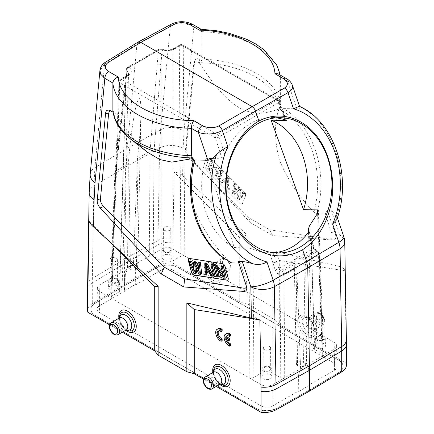 <?xml version="1.0" encoding="UTF-8"?>
<svg xmlns="http://www.w3.org/2000/svg" width="434" height="434" viewBox="0 0 434 434"><rect width="100%" height="100%" fill="white"/><g stroke="black" fill="none" stroke-linecap="round" stroke-linejoin="round"><path stroke-width="0.33" stroke-dasharray="2.17 1.63" d="M218.758 330.876A4.893 2.826 60 0 1 219.203 330.502A4.893 2.826 60 0 1 222.143 331.071M218.15 328.684A6.993 4.036 -120 0 0 217.179 334.609A6.993 4.036 -120 0 0 222.143 340.706M258.87 319.712L259.89 319.874M216.273 386.444L203.579 379.115M227.058 339.86A4.893 2.826 60 0 1 226.673 338.498L229.559 340.164M226.559 333.54A6.993 4.036 -120 0 0 225.588 339.459A6.993 4.036 -120 0 0 230.546 345.556M227.161 335.726A4.893 2.826 60 0 1 227.606 335.352A4.893 2.826 60 0 1 230.546 335.921M217.608 270.143L216.637 266.514L224.519 277.293L226.402 277.586M223.331 277.977L224.519 277.293M216.637 266.514L215.448 267.198M222.099 265.977L224.693 275.688L222.555 272.807M223.505 276.377L224.693 275.688M214.993 264.859L218.036 276.274L219.289 276.469M216.848 276.957L218.036 276.274M212.069 264.398L215.112 275.812L216.365 276.013M213.924 276.496L215.112 275.812M206.41 267.263L206.47 264.452L210.099 271.304L208.412 271.038M210.099 271.304L208.917 271.988M205.287 265.136L206.47 264.452M205.374 263.351L205.076 274.239L206.329 274.434M203.888 274.923L205.076 274.239M205.201 272.335L206.389 271.651L206.372 272.519M206.389 271.651L210.571 272.308L212.183 275.351L213.436 275.552M209.383 272.991L210.571 272.308M210.995 276.04L212.183 275.351M196.298 268.228L195.924 263.959L200.058 273.447L201.729 273.713M198.87 274.136L200.058 273.447M195.924 263.959L194.736 264.642M199.103 262.364L200.183 270.908L198.403 266.915M198.994 271.592L200.183 270.908M194.503 261.642L195.164 270.122L193.624 266.286M193.976 270.805L195.164 270.122M190.325 260.986L195.04 272.661L196.71 272.926M193.852 273.344L195.04 272.661M189.642 258.48A2.799 1.617 60 0 1 189.696 258.49A2.799 1.617 60 0 1 189.723 258.49L222.62 263.66A2.799 1.617 60 0 1 225.154 266.487L228.197 277.901A2.799 1.617 60 0 1 228.186 279.491A2.799 1.617 60 0 1 228.159 279.545M238.792 263.047L240.143 263.069L246.409 281.525L247.071 284.476L246.794 288.789M240.143 263.069L238.261 261.474M193.531 160.455L193.889 157.998L190.987 157.151M147.668 152.388L133.276 138.11L120.337 121.07L114.115 111.863L113.296 112.357L112.883 110.458M193.889 157.998L192.495 158.611M114.115 111.863L112.178 110.985L110.778 110.903M246.724 286.966L247.082 285.523M191.953 157.971A82.596 47.686 0 0 0 193.884 158.019A82.596 63.706 91 0 0 228.859 261.149L230.617 262.597M228.859 261.149C214.239 246.366 202.77 229.114 194.448 209.389C189.332 189.826 189.137 172.737 193.873 158.122M111.061 261.116A3.684 2.127 0 0 0 115.081 261.577A3.684 2.127 0 0 0 117.354 259.608A3.684 2.127 0 0 0 113.67 257.481A3.684 2.127 0 0 0 109.981 259.608A3.684 2.127 0 0 0 111.061 261.116M110.995 282.16A3.776 2.181 180 0 1 109.894 280.614A3.776 2.181 180 0 1 113.67 278.438A3.776 2.181 180 0 1 117.446 280.614A3.776 2.181 180 0 1 115.118 282.632A3.776 2.181 180 0 1 110.995 282.16M110.209 282.621A4.893 2.826 0 0 0 115.585 283.223A4.893 2.826 0 0 0 118.563 280.57A4.893 2.826 0 0 0 113.67 277.793A4.893 2.826 0 0 0 108.777 280.57A4.893 2.826 0 0 0 110.209 282.621M110.035 290.254A5.137 2.967 180 0 1 108.533 288.1A5.137 2.967 180 0 1 113.67 285.192A5.137 2.967 180 0 1 118.802 288.1A5.137 2.967 180 0 1 115.677 290.883A5.137 2.967 180 0 1 110.035 290.254M164.459 230.286A3.684 2.127 0 0 0 168.479 230.747A3.684 2.127 0 0 0 170.752 228.778A3.684 2.127 0 0 0 167.063 226.656A3.684 2.127 0 0 0 163.379 228.778A3.684 2.127 0 0 0 164.459 230.286M164.394 251.335A3.776 2.181 180 0 1 163.287 249.789A3.776 2.181 180 0 1 167.063 247.613A3.776 2.181 180 0 1 170.839 249.789A3.776 2.181 180 0 1 168.511 251.807A3.776 2.181 180 0 1 164.394 251.335M163.602 251.791A4.893 2.826 0 0 0 168.978 252.393A4.893 2.826 0 0 0 171.956 249.74A4.893 2.826 0 0 0 167.063 246.968A4.893 2.826 0 0 0 162.17 249.74A4.893 2.826 0 0 0 163.602 251.791M163.434 259.423A5.137 2.967 180 0 1 161.931 257.275A5.137 2.967 180 0 1 167.063 254.362A5.137 2.967 180 0 1 172.2 257.275A5.137 2.967 180 0 1 169.076 260.058A5.137 2.967 180 0 1 163.434 259.423M135.082 268.445L135.582 268.738L135.706 284.84L135.202 284.552L135.082 268.445L133.607 265.239C130.694 263.232 124.715 269.443 124.797 274.38L124.428 290.769L124.932 291.062L99.505 305.742C97.927 306.681 97.108 307.809 97.048 309.122C97.07 310.467 97.889 311.623 99.505 312.589L261.002 405.828C264.957 407.7 268.912 407.7 272.867 405.828L298.294 391.148L298.798 391.441L298.918 374.911L298.418 374.618L298.294 391.148M127.536 267.621L128.339 163.748L128.784 158.329L130.477 269.319L127.536 267.621L130.504 265.906L127.444 268.782L99.825 284.731C98.241 285.675 97.422 286.803 97.368 288.116C97.384 289.456 98.203 290.617 99.825 291.583L99.505 312.589M133.471 264.192L136.412 265.89L138.104 152.947L137.486 158.47L133.471 264.192L130.504 265.906L133.509 265.282L161.133 249.333C165.088 247.467 169.043 247.467 172.998 249.333L184.862 256.185L180.907 256.185L172.998 260.753C169.043 262.624 165.088 262.624 161.133 260.753L153.218 256.185L149.269 256.185L150.077 151.2L154.032 151.309L162.083 50.268C165.924 51.641 169.558 51.483 172.998 49.801A2.799 1.617 60 0 1 173.573 48.565A2.799 1.617 60 0 1 174.973 48.7L181.26 45.071A2.799 1.617 -60 0 1 182.66 44.93A2.799 1.617 -60 0 1 183.24 46.15A2.799 1.682 -0.4 0 0 179.285 46.172A2.799 1.617 60 0 1 179.866 44.93A2.799 1.617 60 0 1 181.26 45.071L276.881 100.276A2.799 1.617 60 0 1 278.661 102.581A2.799 0.781 -19.9 0 0 279.512 101.605A2.799 0.781 -19.9 0 0 278.856 101.355A2.799 1.617 120 0 0 278.281 100.135A2.799 1.617 120 0 0 276.881 100.276L217.401 134.616L121.78 79.411L128.068 75.782C131.996 73.134 132.359 70.335 129.164 67.379A2.799 1.617 -120 0 0 127.764 67.243A2.799 1.617 -120 0 0 127.195 68.284L125.643 82.867A2.799 1.747 -173.6 0 0 124.829 83.93L114.934 172.048L115.742 173.416L111.69 280.163L110.871 278.986L111.69 277.879L115.748 171.018L114.934 172.065M137.486 158.47L150.077 151.2L157.189 64.65A2.799 1.807 -175.3 0 1 161.133 64.845L161.133 260.753M286.31 120.413L279.512 101.605A2.799 2.799 0 0 0 278.281 100.135L182.66 44.93A2.799 2.799 0 0 0 179.866 44.93L173.573 48.565C169.846 50.382 165.831 50.539 161.519 49.042A2.799 1.356 113.1 0 1 162.083 50.268A2.799 1.785 5.4 0 0 158.459 50.235A2.799 1.617 60 0 1 159.023 49.194A2.799 1.617 60 0 1 160.423 49.33C165.538 51.179 170.388 50.968 174.973 48.7M264.328 349.603A3.684 2.127 0 0 0 268.353 350.064A3.684 2.127 0 0 0 270.621 348.095A3.684 2.127 0 0 0 266.937 345.974A3.684 2.127 0 0 0 263.248 348.095A3.684 2.127 0 0 0 264.328 349.603M264.268 370.652A3.776 2.181 180 0 1 263.161 369.101A3.776 2.181 180 0 1 266.937 366.931A3.776 2.181 180 0 1 270.713 369.101A3.776 2.181 180 0 1 268.386 371.119A3.776 2.181 180 0 1 264.268 370.652M270.398 367.11A4.893 2.826 0 0 0 265.103 366.486A4.893 2.826 0 0 0 262.044 369.057A4.893 2.826 0 0 0 266.937 371.933A4.893 2.826 0 0 0 271.83 369.057A4.893 2.826 0 0 0 270.398 367.11M270.566 374.547A5.137 2.967 180 0 1 272.069 376.587A5.137 2.967 180 0 1 266.937 379.609A5.137 2.967 180 0 1 261.8 376.587A5.137 2.967 180 0 1 265.017 373.896A5.137 2.967 180 0 1 270.566 374.547M317.726 318.778A3.684 2.127 0 0 0 321.746 319.234A3.684 2.127 0 0 0 324.019 317.265A3.684 2.127 0 0 0 320.33 315.144A3.684 2.127 0 0 0 316.646 317.265A3.684 2.127 0 0 0 317.726 318.778M317.661 339.822A3.776 2.181 180 0 1 316.554 338.276A3.776 2.181 180 0 1 320.33 336.1A3.776 2.181 180 0 1 324.106 338.276A3.776 2.181 180 0 1 321.784 340.294A3.776 2.181 180 0 1 317.661 339.822M316.869 340.278A4.893 2.826 0 0 0 322.245 340.88A4.893 2.826 0 0 0 325.223 338.227A4.893 2.826 0 0 0 320.33 335.455A4.893 2.826 0 0 0 315.437 338.227A4.893 2.826 0 0 0 316.869 340.278M316.701 347.911A5.137 2.967 180 0 1 315.198 345.762A5.137 2.967 180 0 1 320.33 342.849A5.137 2.967 180 0 1 325.467 345.762A5.137 2.967 180 0 1 322.343 348.545A5.137 2.967 180 0 1 316.701 347.911M322.31 353.808L323.129 354.914L319.326 253.928A2.799 1.6 177.8 0 0 318.513 252.854A2.799 1.617 120 0 0 317.932 251.612A2.799 1.617 120 0 0 316.532 251.747L315.111 250.928L313.294 248.639L296.574 258.295L301.429 258.821L315.111 250.928A2.799 1.617 -60 0 1 316.505 250.787A2.799 1.617 -60 0 1 317.086 252.029L318.513 252.854L322.31 353.808L314.4 349.24C312.833 348.312 312.013 347.195 311.943 345.903C311.943 344.542 312.762 343.37 314.4 342.393L322.31 337.826L323.129 336.648L322.31 335.542L184.862 256.185L183.24 46.15L278.856 101.355L285.567 119.914M275.08 269.612L272.867 262.814A2.799 0.716 162 0 0 276.621 261.74L278.834 268.537A2.799 0.716 162 0 1 275.08 269.612C275.818 271.7 276.99 273.246 278.595 274.25A2.799 1.617 120 0 1 280.57 270.865L294.247 262.971L295.554 258.881L278.834 268.537L280.57 270.865L281.997 271.689L294.952 264.208A6.369 3.678 180 0 1 294.247 262.971L296.362 364.115A4.194 2.42 0 0 0 297.588 365.797L300.529 367.495L306.464 364.072L305.71 262.505L318.513 255.116A2.799 1.6 177.8 0 0 319.326 253.939M317.086 252.029C315.48 251.026 314.281 249.496 313.494 247.434A2.799 0.77 160.5 0 1 314.151 247.684A2.799 0.77 160.5 0 1 313.294 248.639L310.918 241.939L308.308 232.619M309.003 231.268L311.118 240.729A2.799 0.77 160.5 0 1 311.775 240.978A2.799 0.77 160.5 0 1 310.918 241.939M301.429 258.821A6.369 3.678 180 0 1 303.578 259.228L316.532 251.747A2.799 1.617 60 0 1 318.513 255.116L322.31 356.092L334.175 349.24C335.797 348.274 336.616 347.119 336.632 345.773C336.578 344.46 335.759 343.332 334.175 342.393L322.31 335.542L317.666 213.175M294.952 264.208L296.064 265.613L296.775 267.664L300.529 367.495M296.574 258.295L295.554 258.881M296.362 364.115A4.194 2.42 0 0 1 298.928 361.853A4.194 2.42 0 0 1 303.523 362.374L305.048 260.422L303.578 259.228M272.867 373.218L272.867 262.814L269.59 252.8L261.002 252.159L254.042 249.566L253.093 377.786L261.002 373.218C264.957 371.347 268.912 371.347 272.867 373.218L280.782 377.786L284.731 377.786L283.972 275.053A2.799 1.617 60 0 0 281.997 271.689A2.799 1.617 120 0 0 280.017 275.075A2.799 1.546 -0.4 0 0 283.972 275.053L296.775 267.664M273.55 252.745L269.59 252.8M323.129 354.914L322.31 356.092L306.556 365.189L307.163 365.439L308.699 368.683L309.203 368.976L307.668 365.732C304.695 363.692 298.76 369.925 298.918 374.911M305.048 260.422L305.71 262.505M303.523 362.374L306.464 364.072M253.093 377.786L249.138 377.786L261.002 384.638C264.957 386.504 268.912 386.504 272.867 384.638L300.491 368.688L303.496 365.781L306.556 365.189M276.729 117.777L272.769 117.478C253.076 116.768 233.687 131.827 224.834 154.71C224.139 156.528 223.141 157.667 221.834 158.139L206.004 158.66L234.235 247.51L250.098 248.259L254.042 249.566M111.69 280.163L119.6 284.731C121.238 285.708 122.057 286.879 122.057 288.241C121.987 289.538 121.167 290.65 119.6 291.583L126.093 76.883C127.656 75.945 128.475 74.827 128.551 73.536L126.912 70.574L125.632 85.346A2.799 1.747 -173.6 0 1 124.829 83.93L126.381 69.38A2.799 1.769 -174.2 0 1 127.195 68.284L158.459 50.235L157.189 64.65M126.37 69.456A2.799 2.799 0 0 1 127.764 67.243L159.023 49.194A2.799 2.799 0 0 1 161.519 49.042A2.799 1.356 113.1 0 0 160.423 49.33L129.164 67.379A2.799 1.839 -52 0 0 126.912 70.574A2.799 1.769 -174.2 0 1 126.375 69.413M119.6 291.583L111.69 296.151L110.871 297.257L111.69 298.429L249.138 377.786L250.098 248.259M224.834 154.71L219.175 136.927A2.799 0.705 162.4 0 1 215.421 137.979A2.799 1.617 -60 0 1 217.401 134.616A2.799 1.617 -120 0 1 219.175 136.927L278.661 102.581L284.823 119.627M234.235 247.51A67.682 52.926 -88.5 0 1 206.004 158.66M128.339 163.748L115.742 171.023L125.643 82.867M138.104 152.947C139.705 138.462 140.638 125.708 140.909 114.695C141.066 97.867 139.656 94.227 136.677 103.769C133.9 113.735 130.531 137.003 128.784 158.329M130.477 269.319A4.194 2.42 0 0 0 135.028 269.845A4.194 2.42 0 0 0 137.638 267.632A4.194 2.42 0 0 0 136.412 265.89M298.798 391.441L309.572 385.218L309.068 384.931L334.495 370.251C336.111 369.285 336.93 368.13 336.952 366.784C336.892 365.471 336.073 364.343 334.495 363.399L172.998 270.16C169.043 268.293 165.088 268.293 161.133 270.16L135.706 284.84M135.582 268.738L134.111 265.527L133.509 265.282M309.572 385.218L309.203 368.976M309.068 384.931L308.699 368.683M300.491 368.688L298.418 374.618M128.068 75.782A2.799 1.617 60 0 0 126.674 75.641A2.799 1.617 60 0 0 126.093 76.883L119.806 80.512A2.799 1.6 2.2 0 0 118.987 81.592A2.799 1.6 2.2 0 0 119.806 82.775L111.69 298.429L99.825 291.583M124.797 274.38L125.301 274.673L127.444 268.782M125.301 274.673L124.932 291.062M135.202 284.552L124.428 290.769M277.082 408.069A15.38 8.881 180 0 1 255.523 407.96L95.415 315.529A15.38 8.881 180 0 1 90.912 309.247A15.38 8.881 180 0 1 95.23 303.078L125.534 284.959L156.918 267.463A15.38 8.881 180 0 1 178.477 267.572L338.585 360.008A15.38 8.881 180 0 1 343.088 366.285A15.38 8.881 180 0 1 338.77 372.459L308.466 390.573L277.082 408.069L308.466 390.801L338.77 372.687A15.38 8.881 0 0 0 343.088 366.513A15.38 8.881 0 0 0 338.585 360.236L338.585 360.008M338.585 360.236L178.477 267.8A15.38 8.881 0 0 0 156.918 267.691L125.534 285.187L95.23 303.306A15.38 8.881 0 0 0 90.912 309.475A15.38 8.881 0 0 0 95.415 315.757L255.523 408.188A15.38 8.881 0 0 0 277.082 408.302M157.954 265.76A16.78 9.689 0 0 1 172.944 263.232L172.944 242.411A16.78 9.689 0 0 0 157.954 244.933L157.954 265.76L124.547 284.389L92.279 303.681A16.78 9.689 0 0 0 87.57 310.408M210.669 169.96L218.552 168.283L215.893 175.173L217.152 176.426L220.195 168.528L218.313 166.651L210.495 168.159L213.083 161.437L211.83 160.184L208.787 168.083L210.669 169.96L209.481 170.643L207.598 168.766L210.642 160.868L211.9 162.121L209.307 168.842L217.125 167.334L219.007 169.211L215.964 177.11L214.711 175.857L217.363 168.967L209.481 170.643M217.363 168.967L218.552 168.283M208.787 168.083L207.598 168.766M211.83 160.184L210.642 160.868M213.083 161.437L211.9 162.121M210.495 168.159L209.307 168.842M218.313 166.651L217.125 167.334M220.195 168.528L219.007 169.211M217.152 176.426L215.964 177.11M215.893 175.173L214.711 175.857M223.119 171.446L221.866 170.193L218.823 178.092L220.076 179.345L223.119 171.446L221.931 172.13L218.888 180.029L217.635 178.781L220.678 170.882L221.931 172.13M220.678 170.882L221.866 170.193M220.076 179.345L218.888 180.029M218.823 178.092L217.635 178.781M223.901 181.303L227.66 185.058L227.53 178.645L223.901 181.303L228.713 177.956L228.848 184.374L227.66 185.058M228.848 184.374L225.083 180.62M228.713 177.956L227.53 178.645M230.112 189.354L229.808 178.119L228.138 176.454L221.747 181.016L223.005 182.264L224.617 181.081L228.799 185.253L228.859 188.106L230.112 189.354L228.924 190.043L227.671 188.79L228.859 188.106M228.799 185.253L227.611 185.942L223.429 181.77L221.817 182.953L220.564 181.7L226.949 177.137L228.626 178.808L228.924 190.043M228.626 178.808L229.808 178.119M227.611 185.942L227.671 188.79M224.617 181.081L223.429 181.77M223.005 182.264L221.817 182.953M221.747 181.016L220.564 181.7M228.138 176.454L226.949 177.137M235.13 194.361L239.264 189.647L238.472 197.698L240.148 199.369L244.863 193.135L243.61 191.888L240.024 196.683L240.68 188.964L239.009 187.298L235.006 191.682L236.085 184.379L234.827 183.126L233.459 192.696L235.13 194.361L233.942 195.045L232.271 193.38L233.644 183.81L234.897 185.063L233.817 192.365L237.821 187.982L239.497 189.653L238.836 197.372L242.422 192.571L243.675 193.824L238.96 200.052L237.289 198.387L238.076 190.331L233.942 195.045M238.076 190.331L239.264 189.647M233.459 192.696L232.271 193.38M234.827 183.126L233.644 183.81M236.085 184.379L234.897 185.063M235.006 191.682L233.817 192.365M239.009 187.298L237.821 187.982M240.68 188.964L239.497 189.653M240.024 196.683L238.836 197.372M243.61 191.888L242.422 192.571M244.863 193.135L243.675 193.824M240.148 199.369L238.96 200.052M238.472 197.698L237.289 198.387M206.985 170.616L239.877 203.432A2.799 1.617 -120 0 0 241.261 204.219A2.799 1.617 -120 0 0 242.416 203.53L245.46 195.631A2.799 1.617 -120 0 0 244.277 192.023L211.385 159.207A2.799 1.617 -120 0 0 208.857 159.083A2.799 1.617 -120 0 0 208.846 159.11L205.803 167.009A2.799 1.617 -120 0 0 206.985 170.616L207.067 170.611A2.875 1.66 60 0 1 205.852 166.9L208.895 158.996A2.875 1.66 60 0 1 208.906 158.969A2.875 1.66 60 0 1 211.499 159.099L244.396 191.915A2.875 1.66 60 0 1 245.611 195.631L242.568 203.53A2.875 1.66 60 0 1 241.38 204.235A2.875 1.66 60 0 1 239.959 203.427L207.067 170.611M279.23 108.728L278.91 109.026C274.169 123.5 274.359 140.583 279.485 160.282C287.715 179.866 299.189 197.123 313.896 212.052L316.766 213.821A83.903 64.715 91 0 0 283.603 108.608L282.523 109.075L279.984 105.771L279.23 108.728L282.518 109.075M283.603 108.608L296.856 108.847C299.503 108.722 300.415 107.995 299.596 106.672L299.227 106.292M296.856 108.847L287.395 80.99L280.364 76.932L280.364 104.393L279.984 105.771M269.677 229.792L329.037 239.118C332.043 239.091 332.845 236.861 331.451 232.423L325.174 213.973L327.247 210.089L335.173 233.411C336.48 237.631 335.726 239.845 332.921 240.051L272.764 235.564L269.677 229.792L249.36 218.063L207.392 176.285L189.121 156.549L188.633 157.482C186.338 154.976 185.291 152.323 185.502 149.513L193.635 64.894L194.584 61.84L186.224 148.862L185.502 149.513M186.224 148.862C186.023 151.504 186.989 154.07 189.121 156.549M188.633 157.482L205.195 174.007M207.392 176.285L250.234 222.561L249.36 218.063M250.234 222.561L272.764 235.564M332.921 240.051L329.037 239.118M325.185 213.973L316.766 213.821M278.91 109.026C267.387 113.052 254.308 116.241 239.031 107.605C223.711 98.442 210.626 80.057 199.152 62.767L198.745 62.534C196.271 61.216 194.638 61.628 193.852 63.765L193.635 64.894M313.896 212.052A82.596 63.706 91 0 0 279.176 108.782A82.596 47.686 0 0 0 199.244 62.697L202.287 60.977L199.694 59.48C197.22 58.161 195.588 58.574 194.801 60.711L194.584 61.84M192.571 24.353L193.814 26.962L184.032 131.274A16.78 10.628 5.4 0 0 160.575 129.793L127.162 148.379L136.927 44.214L170.329 26.192C173.535 24.478 177.457 23.664 182.101 23.745C185.595 23.653 189.495 24.722 193.814 26.962L201.881 31.617L201.881 59.078L202.287 60.977M184.032 131.274L183.094 148.466L182.633 175.656C180.289 173.595 177.446 172.423 174.11 172.152L239.742 237.631L247.152 234.951L247.152 303.795L275.84 320.357L275.84 251.514L279.295 260.465L279.295 324.637L346.099 363.204L346.099 342.377A16.78 9.689 180 0 1 346.43 344.303M182.633 175.656L247.152 234.951M174.11 172.152L172.982 238.082A272.134 157.119 -120 0 0 172.944 242.411M89.068 221.248L110.372 242.503M122.334 332.211L109.639 324.882M87.57 289.586A16.78 9.689 180 0 1 92.279 282.854A279.68 164.242 59.1 0 1 92.317 278.411L124.585 259.114L126.164 166.667L93.901 186.002A16.78 9.873 1 0 0 89.187 192.707M87.608 285.122A16.78 9.873 1 0 1 92.317 278.411L93.901 186.002L94.894 167.714L127.162 148.379L126.164 166.667L159.576 148.081A16.78 9.873 -179 0 1 183.094 148.466M138.023 42.136L136.927 44.214L104.578 64.151L99.923 70.536M171.576 24.027L170.877 24.667L170.367 26.17M201.881 31.628L201.761 30.342L200.877 29.235M280.364 76.948C278.482 53.642 242.888 33.093 201.875 31.639M280.364 76.937L280.076 75.559L278.747 74.105M292.315 85.118C291.594 83.447 289.955 82.069 287.395 80.99A5.593 3.228 120 0 0 286.234 78.429M299.569 106.449L299.596 106.672C332.287 121.558 350.113 174.039 336.708 215.958L336.713 219.685M275.84 251.514L340.364 266.72L339.838 235.429L331.261 210.17L336.399 214.911L336.708 215.958M331.261 210.17L327.252 210.094M344.753 241.998A16.78 9.499 179 0 0 339.838 235.429A16.78 4.459 161.2 0 1 343.864 236.883M346.099 342.377A272.134 157.119 60 0 0 346.061 338.01L344.932 270.778C344.205 268.7 342.681 267.349 340.364 266.72M344.932 270.778L279.295 260.465M346.43 365.124A16.78 9.689 0 0 0 346.099 363.204M279.295 324.637L275.84 320.357M239.742 237.631L239.742 301.798L247.152 303.795M172.944 263.232L239.742 301.798M170.285 26.214L160.575 129.793L159.576 148.081L157.992 240.49L124.585 259.114L124.547 263.557L157.954 244.933A279.68 158.66 -119.1 0 1 157.992 240.49A16.78 9.873 -179 0 1 172.982 238.082M124.547 284.389L124.547 263.557L92.279 282.854L92.279 303.681M104.545 64.172L104.882 62.908L105.603 62.116M225.685 339.068L226.673 338.498M212.861 372.459A12.369 7.139 -120 0 0 219.794 384.459M246.176 284.785A71.274 27.076 77.7 0 0 246.409 281.52M114.071 111.874A82.596 47.686 0 0 0 130.135 138.652M113.703 111.63L110.697 110.86M153.218 256.185L154.032 151.309M180.907 256.185L179.285 46.172L172.998 49.801L172.998 260.753M322.31 337.826L317.585 213.322M314.4 349.24L311.118 240.729L313.494 247.434M296.064 265.613L297.588 365.797M278.595 274.25L280.017 275.075L280.782 377.786M276.621 261.74L272.997 252.778M310.815 223.776L314.4 342.393M261.002 373.218L261.002 252.159M119.6 284.731L125.632 85.346L115.742 173.416M111.69 296.151L119.806 80.512A2.799 1.617 60 0 1 120.381 79.27A2.799 1.617 60 0 1 121.78 79.411A2.799 1.617 -60 0 0 119.806 82.775L215.421 137.979L221.834 158.139M161.133 249.333L161.133 270.16M172.998 270.16L172.998 249.333M334.175 342.393L334.495 363.399M334.495 370.251L334.175 349.24M272.867 384.638L272.867 405.828M261.002 405.828L261.002 384.638M99.505 305.742L99.825 284.731M226.396 268.619A5.436 3.136 -120 0 0 229.722 263.883A5.436 3.136 -120 0 0 223.065 260.037A5.436 3.136 -120 0 0 226.396 268.619M225.414 270.322A6.835 3.944 -120 0 0 228.854 270.648A6.835 3.944 -120 0 0 229.874 265.169A6.835 3.944 -120 0 0 225.414 259.163A6.835 3.944 -120 0 0 222.018 258.816A6.835 3.944 -120 0 0 220.944 264.284A6.835 3.944 -120 0 0 225.414 270.322M217.157 263.85A6.933 4.004 -120 0 0 213.707 263.492A6.933 4.004 -120 0 0 212.617 269.042A6.933 4.004 -120 0 0 217.157 275.178A6.933 4.004 -120 0 0 220.646 275.509A6.933 4.004 -120 0 0 221.682 269.943A6.933 4.004 -120 0 0 217.157 263.85M214.369 278.151A8.609 4.969 -120 0 0 220.456 274.51A8.609 4.969 -120 0 0 214.477 264.154A8.609 4.969 -120 0 0 208.282 267.545A8.609 4.969 -120 0 0 214.369 278.151M213.116 280.342A10.411 6.011 -120 0 0 220.477 275.943A10.411 6.011 -120 0 0 213.246 263.422A10.411 6.011 -120 0 0 205.759 267.518A10.411 6.011 -120 0 0 213.116 280.342M212.552 282.268A12.369 7.139 60 0 1 204.978 262.749A12.369 7.139 60 0 1 220.125 271.494A12.369 7.139 60 0 1 212.552 282.268M320.33 322.853A5.436 3.136 -120 0 0 323.661 318.117A5.436 3.136 -120 0 0 317.004 314.276A5.436 3.136 -120 0 0 320.33 322.853M319.353 324.561A6.835 3.944 -120 0 0 322.787 324.887A6.835 3.944 -120 0 0 323.813 319.402A6.835 3.944 -120 0 0 319.353 313.402A6.835 3.944 -120 0 0 315.957 313.05A6.835 3.944 -120 0 0 314.883 318.518A6.835 3.944 -120 0 0 319.353 324.561M311.091 318.084A6.933 4.004 -120 0 0 307.646 317.731A6.933 4.004 -120 0 0 306.556 323.281A6.933 4.004 -120 0 0 311.091 329.411A6.933 4.004 -120 0 0 314.579 329.742A6.933 4.004 -120 0 0 315.616 324.176A6.933 4.004 -120 0 0 311.091 318.084M308.308 332.384A8.609 4.969 -120 0 0 314.395 328.744A8.609 4.969 -120 0 0 308.417 318.393A8.609 4.969 -120 0 0 302.221 321.778A8.609 4.969 -120 0 0 308.308 332.384M307.055 334.576A10.411 6.011 -120 0 0 314.417 330.176A10.411 6.011 -120 0 0 307.185 317.655A10.411 6.011 -120 0 0 299.699 321.757A10.411 6.011 -120 0 0 307.055 334.576M306.491 336.507A12.369 7.139 60 0 1 298.912 316.983A12.369 7.139 60 0 1 314.064 325.728A12.369 7.139 60 0 1 306.491 336.507M211.982 388.859A6.835 3.944 60 0 1 208.586 388.511A6.835 3.944 60 0 1 204.126 382.506A6.835 3.944 60 0 1 205.146 377.021M220.293 384.177A6.933 4.004 60 0 1 216.843 383.824A6.933 4.004 60 0 1 212.318 377.732A6.933 4.004 60 0 1 213.354 372.166M220.602 384.052A8.609 4.969 60 0 1 219.631 383.58A8.609 4.969 60 0 1 219.523 383.515L219.523 383.515A8.609 4.969 60 0 1 213.544 373.164L213.544 373.164A8.609 4.969 60 0 1 213.626 371.96M220.754 384.253A10.411 6.011 60 0 1 213.523 371.732L215.584 378.594C217.087 381.188 218.812 383.076 220.754 384.253M331.451 232.418A71.274 68.236 137 0 0 335.173 233.405M199.694 59.48L198.745 62.534M280.364 104.393A83.903 48.44 0 0 0 201.881 59.078M118.043 334.625A6.835 3.944 60 0 1 114.647 334.272A6.835 3.944 60 0 1 110.187 328.272A6.835 3.944 60 0 1 111.212 322.787M126.354 329.943A6.933 4.004 60 0 1 122.909 329.59A6.933 4.004 60 0 1 118.384 323.498A6.933 4.004 60 0 1 119.421 317.932M126.663 329.818A8.609 4.969 60 0 1 125.692 329.346A8.609 4.969 60 0 1 125.583 329.281L125.583 329.281A8.609 4.969 60 0 1 119.605 318.93L119.605 318.93A8.609 4.969 60 0 1 119.686 317.726M126.815 330.019A10.411 6.011 60 0 1 119.583 317.498L121.645 324.355C123.147 326.954 124.873 328.836 126.815 330.019M118.927 318.225A12.369 7.139 -120 0 0 125.855 330.225M104.61 64.134L94.894 167.714A16.78 10.628 5.4 0 0 90.196 174.24M346.061 338.01A16.78 9.499 179 0 1 346.392 339.8M109.173 110.214L112.178 110.985M193.352 160.043L193.862 158.095M109.981 259.608L109.894 280.614M117.354 259.608L117.446 280.614M108.777 280.57L108.533 288.1M118.563 280.57L118.802 288.1M163.379 228.778L163.287 249.789M170.752 228.778L170.839 249.789M162.17 249.74L161.931 257.275M171.956 249.74L172.2 257.275M263.248 348.095L263.161 369.101M270.621 348.095L270.713 369.101M262.044 369.057L261.8 376.587M271.83 369.057L272.069 376.587M316.646 317.265L316.554 338.276M324.019 317.265L324.106 338.276M315.437 338.227L315.198 345.762M325.223 338.227L325.467 345.762M323.129 336.627L318.355 210.864M309.046 230.861L311.775 240.978L314.151 247.684L316.505 250.787L317.932 251.612A2.799 2.799 0 0 1 319.332 253.961M308.509 232.336L311.943 345.952M128.545 73.579L122.057 288.29M110.871 297.236L118.987 81.592A2.799 2.799 0 0 1 120.381 79.27L126.674 75.641C128.339 74.274 128.963 73.568 128.551 73.536M268.082 252.767L277.245 253.006M272.785 117.478L280.744 117.685M137.638 267.632L140.909 114.695M336.952 366.757L336.632 345.752M307.695 365.748L307.163 365.439M97.368 288.089L97.048 309.1M114.929 172.157L110.871 278.964M134.106 265.527L133.574 265.223M228.854 270.648C230.817 268.717 231.268 266.628 230.194 264.377L228.186 260.861C224.541 257.514 223.77 258.301 222.018 258.816L213.224 263.65L214.477 264.154L213.246 263.422L218.161 268.635C219.653 271.234 220.429 273.67 220.477 275.943L220.456 274.51L220.266 275.845L228.854 270.648M322.787 324.887C324.757 322.956 325.202 320.862 324.133 318.61L322.126 315.095C318.48 311.748 317.71 312.534 315.957 313.05L307.163 317.883L308.417 318.393L307.185 317.655L312.1 322.869C313.592 325.473 314.362 327.903 314.417 330.176L314.395 328.744L314.205 330.079L322.787 324.887M213.734 371.829L213.544 373.164L213.528 372.046M220.776 384.025L219.523 383.515L220.483 384.09M194.801 60.711L193.852 63.765M119.795 317.59L119.605 318.93L119.589 317.813M126.837 329.791L125.583 329.281L126.544 329.856M280.114 74.892L280.342 76.541M336.399 214.911L337.364 217.743M259.277 319.777L258.409 319.636M226.619 335.927L227.606 335.352M218.21 331.071L219.203 330.502"/><path stroke-width="0.65" d="M221.156 341.276L221.156 339.551A4.893 2.826 60 0 1 217.564 335.314A4.893 2.826 60 0 1 218.21 331.071A4.893 2.826 60 0 1 221.156 331.641L221.156 329.916A6.993 4.036 -120 0 0 217.163 329.254A6.993 4.036 -120 0 0 216.192 335.178A6.993 4.036 -120 0 0 221.156 341.276L222.143 340.706L222.143 338.981A4.893 2.826 60 0 1 218.725 335.2A4.893 2.826 60 0 1 218.758 330.876M221.156 331.641L222.143 331.071L222.143 329.346A6.993 4.036 -120 0 0 218.15 328.684L217.163 329.254M261.056 412.3A16.78 9.689 0 0 0 276.046 409.772L309.453 391.148L341.721 371.857L341.683 346.544A16.78 9.499 179 0 0 346.392 339.8L346.43 344.303A16.78 9.689 180 0 1 341.721 351.03L309.453 370.316L276.046 388.951A16.78 9.689 180 0 1 261.056 391.473L261.056 412.3L216.273 386.444M261.056 391.473A272.134 157.119 -120 0 0 261.018 387.106A16.78 9.499 -1 0 0 276.008 384.459L309.415 365.824L307.771 267.87L340.039 248.742A16.78 9.895 -120.7 0 0 338.84 242.313L332.639 224.042L336.713 219.685M258.409 319.636L256.402 319.256L259.89 319.874L261.018 387.106M203.579 379.115L194.258 373.734L194.258 309.561L258.87 319.712M228.572 340.733L228.572 339.025L225.685 337.354A4.893 2.826 60 0 1 226.619 335.927A4.893 2.826 60 0 1 229.559 336.496L229.559 334.771A6.993 4.036 -120 0 0 225.566 334.109A6.993 4.036 -120 0 0 224.595 340.028A6.993 4.036 -120 0 0 229.559 346.131L229.559 344.406A4.893 2.826 60 0 1 225.685 339.068L228.572 340.733L229.559 340.164L229.559 338.449L226.673 336.784A4.893 2.826 60 0 1 227.161 335.726M229.559 346.131L230.546 345.556L230.546 343.836A4.893 2.826 60 0 1 227.058 339.86M229.559 336.496L230.546 335.921L230.546 334.196A6.993 4.036 -120 0 0 226.559 333.54L225.566 334.109M223.331 277.977L215.448 267.198L218.107 277.158L216.848 276.957L213.805 265.543L215.687 265.841L223.505 276.377L220.917 266.66L222.17 266.856L225.213 278.27L223.331 277.977M225.213 278.27L226.402 277.586L223.358 266.172L222.099 265.977L220.917 266.66M222.17 266.856L223.358 266.172M222.555 272.807L216.875 265.152L214.993 264.859L213.805 265.543M215.687 265.841L216.875 265.152M218.107 277.158L219.289 276.469L217.608 270.143M210.881 265.087L212.134 265.282L215.177 276.697L213.924 276.496L210.881 265.087L212.069 264.398L213.322 264.599L212.134 265.282M215.177 276.697L216.365 276.013L213.322 264.599M208.412 271.038L206.34 270.713L206.41 267.263M205.152 271.396L208.917 271.988L205.287 265.136L205.152 271.396L206.34 270.713M203.888 274.923L204.192 264.035L205.862 264.295L212.253 276.236L210.995 276.04L209.383 272.991L205.201 272.335L205.141 275.118L203.888 274.923M212.253 276.236L213.436 275.552L207.051 263.612L205.374 263.351L204.192 264.035M205.141 275.118L206.329 274.434L206.372 272.519M205.862 264.295L207.051 263.612M198.87 274.136L194.736 264.642L195.528 273.61L193.852 273.344L189.137 261.669L190.39 261.865L193.976 270.805L193.32 262.326L194.991 262.592L198.994 271.592L197.92 263.047L199.173 263.248L200.546 274.397L198.87 274.136M200.546 274.397L201.729 273.713L200.356 262.559L199.103 262.364L197.92 263.047M199.173 263.248L200.356 262.559M198.403 266.915L196.179 261.903L194.503 261.642L193.32 262.326M194.991 262.592L196.179 261.903M193.624 266.286L191.578 261.181L190.325 260.986L189.137 261.669M190.39 261.865L191.578 261.181M195.528 273.61L196.71 272.926L196.298 268.228M228.159 279.545A2.799 1.617 60 0 1 227.015 280.147L194.123 274.977A2.799 1.617 60 0 1 191.584 272.151L188.54 260.736A2.799 1.617 60 0 1 189.642 258.48M226.933 280.277A2.875 1.66 -120 0 0 228.138 279.604A2.875 1.66 -120 0 0 228.148 277.966L225.105 266.552A2.875 1.66 -120 0 0 222.501 263.644L189.604 258.474A2.875 1.66 -120 0 0 189.577 258.474A2.875 1.66 -120 0 0 188.389 260.785L191.432 272.199A2.875 1.66 -120 0 0 194.041 275.107L227.015 280.147M110.778 110.903C109.52 111.175 108.793 112.2 108.592 113.99L100.466 198.609C100.249 201.409 101.296 204.061 103.596 206.579L164.323 267.16L184.64 278.894L244 288.214L243.924 291.431L245.167 291.279L246.143 290.568L246.74 289.158L246.767 287.292L238.261 261.474L242.264 261.55L250.847 286.809L251.367 318.1L186.848 302.894L194.258 309.561M192.495 158.611L171.788 162.121L159.989 159.609L147.668 152.388L130.135 138.652C120.039 130.764 114.299 121.504 112.905 110.876L112.883 110.458A83.903 48.44 0 0 0 191.367 155.773L190.987 157.151L193.526 160.455L194.611 159.989A83.903 64.715 91 0 0 231.729 262.917L238.792 263.047M100.466 198.609L97.227 200.242L105.587 113.22C105.901 110.778 107.095 109.775 109.173 110.214L113.084 112.238M103.596 206.579L100.124 207.929C97.997 205.456 97.032 202.895 97.227 200.242M164.323 267.16L161.236 273.941L100.124 207.929M184.64 278.894L183.766 286.945L161.236 273.941M183.766 286.945L243.924 291.431M244 288.214L245.405 288.138L246.724 286.966M193.352 160.043L190.732 175.195L190.331 190.672L192.164 205.96L196.173 220.537L202.239 233.921L210.175 245.649L219.734 255.328L230.617 262.597L231.729 262.917M191.367 155.773L191.367 128.318C191.535 125.28 192.322 122.713 193.732 120.619L202.287 125.556A5.593 3.228 120 0 0 198.398 132.37C206.476 135.028 214.456 134.431 222.349 130.574L227.828 146.714C223.635 148.797 219.848 151.45 216.468 154.667C213.631 158.101 210.761 159.956 207.859 160.227L194.611 159.989M112.883 110.458L112.883 83.008C113.279 80.1 115.081 78.12 118.292 77.068C118.992 100.444 153.924 120.609 193.732 120.619M112.883 83.019C114.766 107.062 150.359 127.612 191.367 128.328M303.545 209.682L271.152 120.169A67.682 52.926 -88.5 0 1 303.599 209.513A67.682 52.926 -88.5 0 1 303.545 209.682L317.563 209.872L318.344 210.723L317.585 213.322L309.371 226.038L308.411 229.147L309.003 231.268M309.03 230.796L308.867 230.405L308.308 232.619C298.63 244.917 287.042 251.628 273.55 252.745M276.729 117.777L284.823 119.627C286.315 120.153 286.646 120.478 285.816 120.598L286.31 120.413M327.995 210.143A67.682 52.926 91.5 0 0 280.744 117.685A67.682 52.926 91.5 0 0 230.394 212.964A67.682 52.926 91.5 0 0 277.245 253.006A67.682 52.926 91.5 0 0 327.995 210.143M271.152 120.169L285.816 120.598L285.567 119.914M87.57 289.586L87.608 285.122A16.78 9.873 1 0 0 87.939 287.183A272.134 157.119 -120 0 0 87.901 291.507L87.901 312.328A16.78 9.689 0 0 1 87.57 310.408L87.57 289.586A16.78 9.689 180 0 0 87.901 291.507M154.705 286.728L158.16 286.331L108.126 240.349L154.705 286.728L154.705 350.9L122.334 332.211M87.939 287.183L89.068 221.248C89.795 223.033 91.319 224.958 93.635 227.036L94.102 199.846L95.041 182.654L104.822 78.342L112.883 82.997M109.639 324.882L87.901 312.328M158.16 286.331L158.16 355.175L186.848 371.737L186.848 302.894M154.705 350.9L158.16 355.175M108.126 240.349L93.635 227.036M87.608 285.122L89.187 192.707L90.196 174.24L99.923 70.536L100.71 74.241L104.822 78.342C105.055 75.478 106.346 73.21 108.706 71.534L118.292 77.068M171.593 24.016C178.689 20.805 185.709 20.935 192.663 24.407L189.929 24.64A11.186 6.347 0.9 0 0 174.284 24.353L172.835 23.816L171.718 23.957L138.137 42.071M280.114 74.892L277.017 65.388L263.829 49.59L255.246 43.709L246.322 39.163L229.315 33.32L215.969 30.64L200.877 29.235L199.515 30.174L189.929 24.64M292.418 85.411C291.55 83.051 290.064 81.104 287.959 79.568L278.037 73.785L274.95 73.726C274.255 51.136 239.324 30.971 199.515 30.174M286.234 78.429A5.593 3.228 120 0 0 283.505 78.668L274.95 73.726M292.315 85.118L292.424 85.406C293.162 88.031 291.697 90.446 288.024 92.654A5.593 3.32 -119.7 0 0 284.471 88.037C288.632 85.08 288.312 81.961 283.505 78.668M299.227 106.292L293.503 108.793L288.024 92.654L255.545 111.158C254.78 109.086 253.597 107.545 251.991 106.542L140.866 42.386L174.284 24.353M337.364 217.743L343.864 236.883A16.78 4.459 161.2 0 1 338.84 242.313L306.578 261.442L302.596 249.718C315.382 241.185 324.35 228.132 329.498 210.571C336.686 184.895 331.413 154.602 316.451 135.625C301.489 116.659 278.227 110.768 258.903 121.048L255.545 111.158L222.349 130.574A5.593 3.136 59.7 0 0 218.79 125.958C213.506 128.453 208.005 128.323 202.287 125.556M344.753 242.026A16.78 9.499 179 0 1 340.039 248.742L341.683 346.544L309.415 365.824L309.453 391.148M276.046 409.772L276.008 384.459L274.364 286.657L307.771 267.87L306.578 261.442L273.165 280.228A16.78 9.477 60.6 0 1 274.364 286.657A16.78 9.499 179 0 1 250.847 286.809A16.78 4.459 161.2 0 0 273.165 280.228L266.964 261.962C248.243 256.711 232.092 239.785 224.432 217.38C216.864 194.926 218.15 168.099 227.828 146.714M256.407 319.25L251.367 318.1M186.848 371.737L194.258 373.734M341.721 371.857A16.78 9.689 0 0 0 346.43 365.124L346.43 344.303M99.923 70.541C100.428 66.939 102.321 64.129 105.603 62.116L106.721 61.812L108.489 62.339A11.186 6.57 -0.9 0 0 108.712 71.529M138.023 42.136L140.866 42.386L108.489 62.339M258.903 121.048A70.482 55.113 91.5 0 0 230.128 214.146A70.482 55.113 91.5 0 0 302.596 249.718M266.964 261.962C263.123 264.284 258.653 264.957 253.554 263.97C220.179 249.056 202.369 196.564 216.468 154.667M253.554 263.97C249.094 262.586 245.329 261.778 242.264 261.55M228.572 339.025L229.559 338.449M225.685 337.354L226.673 336.784M229.559 334.771L230.546 334.196M229.559 344.406L230.546 343.836M221.156 339.551L222.143 338.981M221.156 329.916L222.143 329.346M219.794 384.459A12.369 7.139 -120 0 0 221.448 385.604A12.369 7.139 -120 0 0 230.177 379.902A12.369 7.139 -120 0 0 220.342 364.848A12.369 7.139 -120 0 0 212.861 372.459M130.135 138.652A82.596 47.686 0 0 0 191.953 157.971M105.587 113.22L108.592 113.99M191.367 128.312L198.398 132.37L207.859 160.227M317.542 209.872L317.666 213.175M207.604 387.931A5.436 3.136 60 0 1 204.278 379.354A5.436 3.136 60 0 1 210.935 383.2A5.436 3.136 60 0 1 207.604 387.931M205.146 377.021A6.835 3.944 60 0 1 212.004 380.954A6.835 3.944 60 0 1 211.982 388.859C211.065 389.52 209.703 389.423 207.897 388.571C204.49 386.249 201.061 380.428 205.146 377.021L213.354 372.166A6.933 4.004 60 0 1 220.315 376.159A6.933 4.004 60 0 1 220.293 384.177L220.575 383.987M213.626 371.96A8.609 4.969 60 0 1 219.631 369.524A8.609 4.969 60 0 1 225.696 379.495A8.609 4.969 60 0 1 220.602 384.052M213.528 372.046L213.523 371.732A10.411 6.011 60 0 1 220.797 367.283A10.411 6.011 60 0 1 228.241 380.027A10.411 6.011 60 0 1 220.884 384.329A10.411 6.011 60 0 1 220.754 384.253L220.483 384.09M113.67 333.697A5.436 3.136 60 0 1 110.339 325.12A5.436 3.136 60 0 1 116.996 328.961A5.436 3.136 60 0 1 113.67 333.697M118.043 334.625C116.307 335.238 114.945 335.146 113.958 334.337C110.551 332.015 107.122 326.194 111.212 322.787A6.835 3.944 60 0 1 118.064 326.721A6.835 3.944 60 0 1 118.043 334.625L126.636 329.753M111.212 322.787L119.421 317.932A6.933 4.004 60 0 1 126.375 321.925A6.933 4.004 60 0 1 126.354 329.943M119.686 317.726A8.609 4.969 60 0 1 125.692 315.29A8.609 4.969 60 0 1 131.762 325.256A8.609 4.969 60 0 1 126.663 329.818M119.589 317.813L119.583 317.498A10.411 6.011 60 0 1 126.858 313.05A10.411 6.011 60 0 1 134.301 325.793A10.411 6.011 60 0 1 126.945 330.095A10.411 6.011 60 0 1 126.815 330.019L126.544 329.856M125.855 330.225A12.369 7.139 -120 0 0 127.509 331.364A12.369 7.139 -120 0 0 136.238 325.663A12.369 7.139 -120 0 0 126.402 310.608A12.369 7.139 -120 0 0 118.927 318.225M89.187 192.707A16.78 9.873 1 0 0 94.102 199.846M90.196 174.24A16.78 10.628 5.4 0 0 95.041 182.654M293.503 108.793C311.786 114.039 327.665 130.954 335.319 153.359C342.893 175.813 341.878 202.651 332.639 224.042M284.471 88.037L218.79 125.958M308.411 229.147L308.509 232.336M211.982 388.859L220.293 384.177M213.354 372.166L213.664 372.014M119.421 317.932L119.724 317.78M192.658 24.402L201.04 29.241M299.569 106.449L292.418 85.389M299.151 106.259C334.652 121.167 352.603 177.327 336.675 219.794M344.753 242.08A16.78 16.78 0 0 0 343.864 236.883M346.392 339.8L344.753 241.998M137.996 42.152L105.619 62.105"/></g></svg>
